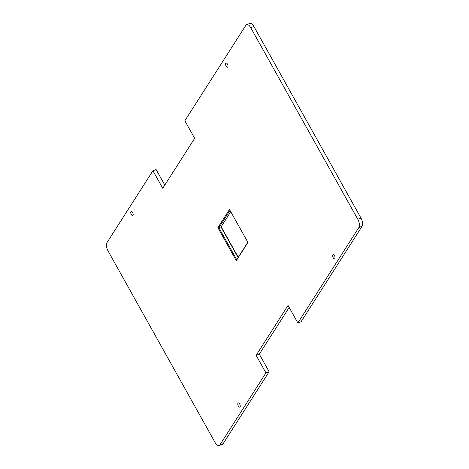 <?xml version="1.0" encoding="UTF-8"?>
<svg xmlns="http://www.w3.org/2000/svg" width="469" height="469" viewBox="0 0 469 469"><rect width="100%" height="100%" fill="white"/><g stroke="black" fill="none" stroke-linecap="round" stroke-linejoin="round"><path stroke-width="0.7" d="M132.627 212.463A2.234 1.026 70 0 1 132.733 215.588A2.234 1.026 70 0 1 131.003 213.841A2.234 1.026 70 0 1 131.209 211.39A2.234 1.026 70 0 1 132.627 212.463M357.777 219.211A6.378 2.937 70 0 1 358.873 227.471L297.85 322.953L301.045 321.793L362.062 226.31A6.378 2.937 70 0 0 360.966 218.05L253.917 26.504A6.378 2.937 70 0 0 249.86 23.45L246.665 24.611A6.378 2.937 70 0 1 250.722 27.671L357.777 219.211L360.966 218.05M256.121 355.338L259.316 354.177L269.124 371.735L265.935 372.896L256.121 355.338L288.036 305.395L297.85 322.953M259.316 354.177L289.18 307.441M265.935 372.896L219.932 444.876A6.378 2.937 70 0 1 219.14 445.55A6.378 2.937 70 0 1 215.083 442.496L108.034 250.95A6.378 2.937 70 0 1 106.938 242.69L152.935 170.71L156.13 169.549L164.801 185.062M269.124 371.735L223.127 443.715A6.378 2.937 70 0 1 222.335 444.389L219.14 445.55M152.935 170.71L162.749 188.268L194.664 138.326L184.85 120.768L245.873 25.285A6.378 2.937 70 0 1 246.665 24.611M239.677 404.008A2.234 1.026 70 0 1 239.782 407.133A2.234 1.026 70 0 1 238.059 405.386A2.234 1.026 70 0 1 238.258 402.935A2.234 1.026 70 0 1 239.677 404.008M334.491 255.64A2.234 1.026 70 0 1 334.602 258.771A2.234 1.026 70 0 1 332.873 257.024A2.234 1.026 70 0 1 333.072 254.573A2.234 1.026 70 0 1 334.491 255.64M227.442 64.101A2.234 1.026 70 0 1 227.547 67.225A2.234 1.026 70 0 1 225.818 65.478A2.234 1.026 70 0 1 226.023 63.028A2.234 1.026 70 0 1 227.442 64.101M217.862 227.694L229.505 209.479L247.943 242.467L236.3 260.682L217.862 227.694L221.01 226.967L230.754 211.718M221.163 226.726L238.246 257.282M229.992 210.352L218.882 227.741L236.722 259.662L247.837 242.274M238.088 257.522L221.01 226.967M236.722 259.662L236.3 260.682M358.873 227.471L362.062 226.31M219.932 444.876L223.127 443.715M250.722 27.671L253.917 26.504"/></g></svg>
